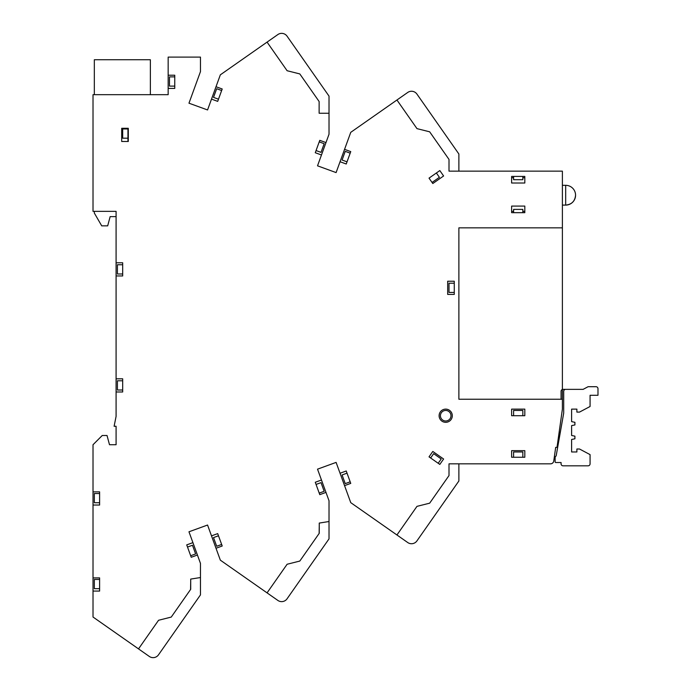 <?xml version="1.0" encoding="UTF-8"?>
<svg xmlns="http://www.w3.org/2000/svg" width="691" height="691" viewBox="0 0 691 691"><rect width="100%" height="100%" fill="white"/><g stroke="black" fill="none" stroke-linecap="round" stroke-linejoin="round"><path stroke-width="1.04" d="M458.884 399.243L458.884 227.84L458.884 399.243L562.388 399.243L562.388 409.124L557.015 447.362L555.685 447.362L553.767 461.009A3.3 3.3 0 0 1 550.502 463.842L458.884 463.842L458.884 480.979L416.915 540.923A6.59 6.59 0 0 1 407.733 542.539L350.752 502.642L336.102 462.4L317.523 469.163L329.02 500.759L329.02 538.876L287.05 598.821A6.59 6.59 0 0 1 277.868 600.436L220.343 560.159L207.559 525.03L188.971 531.794L200.468 563.39L200.468 594.891L158.498 654.835A6.59 6.59 0 0 1 149.316 656.45L93.017 617.028L93.017 444.728L102.242 435.494L107.027 435.494L109.498 444.728L116.088 444.728L116.088 426.269L114.11 426.269L116.088 416.379L116.088 211.36L93.017 211.36L93.017 94.676L168.163 94.676L168.163 57.103L200.468 57.103L200.468 71.605L188.971 103.192L207.559 109.955L220.343 74.827L277.868 34.55A6.59 6.59 0 0 1 287.05 36.165L329.02 96.109L329.02 134.227L317.523 165.823L336.102 172.586L350.752 132.344L407.733 92.447A6.59 6.59 0 0 1 416.915 94.062L458.884 154.007L458.884 171.143L562.388 171.143L562.388 399.243M116.088 216.629L110.154 216.629L107.684 225.862L101.724 225.862L94.33 213.061L94.33 211.36M94.33 94.676L94.33 59.737L150.37 59.737L150.37 94.676M561.066 399.243L561.066 391.331A1.978 1.978 0 0 1 563.044 389.353L583.135 389.353L588.093 386.71L596.005 386.71A1.978 1.978 0 0 1 597.983 388.688L597.983 395.287L590.071 395.287L590.071 406.489L579.524 412.095L576.89 412.095L576.89 409.124L571.612 409.124L571.612 421.648L574.912 422.313L574.912 424.948L571.612 425.604L571.612 435.494L574.912 436.159L574.912 438.794L571.612 439.45L571.612 451.974L576.89 451.974L576.89 449.012L579.524 449.012L590.071 454.618L590.071 463.842A1.978 1.978 0 0 1 588.093 465.82L563.044 465.82A1.978 1.978 0 0 1 561.066 463.842L561.066 462.521L555.797 462.521A0.656 0.656 0 0 1 555.132 461.864L555.132 457.658A1.978 1.978 0 0 1 556.151 455.93L563.701 413.08L563.701 391.331A1.978 1.978 0 0 1 565.679 389.353M560.332 432.203L559.123 432.376M562.388 227.84L458.884 227.84M575.568 195.208A9.89 9.89 0 0 0 565.679 185.318L565.679 205.097A9.89 9.89 0 0 0 575.568 195.208C574.981 201.211 571.69 204.51 565.679 205.097L562.388 205.097M168.163 68.305L168.163 94.676M122.678 262.779L116.088 262.779L116.088 275.959L122.678 275.959L122.678 262.779M122.678 378.806L116.088 378.806L116.088 391.987L122.678 391.987L122.678 378.806M99.608 491.862L93.017 491.862L93.017 505.043L99.608 505.043L99.608 491.862M99.608 577.892L93.017 577.892L93.017 591.073L99.608 591.073L99.608 577.892M190.578 589.475L190.699 581.71M191.234 557.274L197.427 555.02L192.919 542.634L186.725 544.888L191.234 557.274M217.7 533.616L211.498 535.87L216.007 548.257L222.208 546.002L217.7 533.616M319.13 533.461L319.251 525.696M319.778 494.652L325.979 492.398L321.462 480.003L315.269 482.266L319.778 494.652M346.243 470.986L340.05 473.24L344.559 485.635L350.752 483.38L346.243 470.986M350.752 151.614L344.559 149.351L340.05 161.746L346.243 164L350.752 151.614M315.269 152.728L321.462 154.983L325.979 142.588L319.778 140.333L315.269 152.728M222.208 88.984L216.007 86.729L211.498 99.115L217.7 101.37L222.208 88.984M174.763 75.224L168.163 75.224L168.163 88.413L174.763 88.413L174.763 75.224M511.625 415.723L524.815 415.723L524.815 409.124L511.625 409.124L511.625 415.723M121.694 128.293L121.694 141.482L128.284 141.482L128.284 128.293L121.694 128.293M511.625 183.011L524.815 183.011L524.815 176.421L511.625 176.421L511.625 183.011M511.625 212.673L524.815 212.673L524.815 206.082L511.625 206.082L511.625 212.673M447.682 281.237L447.682 294.418L454.272 294.418L454.272 281.237L447.682 281.237M511.625 457.252L524.815 457.252L524.815 450.662L511.625 450.662L511.625 457.252M445.704 422.313A6.59 6.59 0 0 0 451.413 412.423A6.59 6.59 0 0 0 439.994 412.423A6.59 6.59 0 0 0 445.704 422.313M439.822 170.573L429.025 178.131L432.808 183.53L443.605 175.972L439.822 170.573M429.025 456.855L439.822 464.412L443.605 459.014L432.808 451.456L429.025 456.855M524.815 177.734L522.837 177.734M513.603 177.734L511.625 177.734M511.625 211.36L513.603 211.36M522.837 211.36L524.815 211.36M396.936 100.005L416.975 128.63L429.664 131.817L449.003 159.422L449.003 171.143L458.884 171.143M329.02 113.246L319.13 113.246L319.13 101.525L299.799 73.92L287.111 70.732L267.063 42.116M138.52 648.884L158.559 620.268L171.247 617.08L190.699 589.302L190.699 579.084L200.468 577.538M329.02 521.524L319.251 523.07L319.251 533.288L299.799 561.066L287.111 564.253L267.063 592.878M458.884 463.842L449.003 463.842L449.003 475.563L429.664 503.178L416.975 506.356L396.936 534.981M127.956 128.293L127.956 141.482M99.608 502.737L94.33 502.737L94.33 493.512L99.608 493.512M122.678 390.009L117.41 390.009L117.41 380.784L122.678 380.784M122.678 273.981L117.41 273.981L117.41 264.757L122.678 264.757M127.956 138.183L122.678 138.183L122.678 128.958L127.956 128.958M174.763 86.107L169.485 86.107L169.485 76.874L174.763 76.874M513.603 457.252L513.603 451.974L522.837 451.974L522.837 457.252M513.603 415.723L513.603 410.445L522.837 410.445L522.837 415.723M513.603 212.673L513.603 209.382L522.837 209.382L522.837 212.673M522.837 176.421L522.837 179.712L513.603 179.712L513.603 176.421M454.272 292.44L449.003 292.44L449.003 283.215L454.272 283.215M218.486 99.202L213.528 97.396L216.689 88.724L221.638 90.53M319.216 141.888L324.174 143.685L321.013 152.365L316.063 150.56M350.19 481.826L345.232 483.631L342.08 474.959L347.037 473.154M221.638 544.456L216.689 546.261L213.528 537.589L218.486 535.784M347.037 161.832L342.08 160.027L345.232 151.355L350.19 153.16M316.063 484.434L321.013 482.629L324.174 491.301L319.216 493.106M187.511 547.056L192.469 545.251L195.622 553.923L190.664 555.728M99.608 588.68L94.33 588.68L94.33 579.447L99.608 579.447M436.375 172.983L439.398 177.311L432.048 182.45M430.64 457.986L433.663 453.659L441.221 458.954L438.198 463.272M445.704 410.445A5.278 5.278 0 0 1 450.273 418.357A5.278 5.278 0 0 1 441.134 418.357A5.278 5.278 0 0 1 445.704 410.445M565.679 185.318L562.388 185.318"/></g></svg>

